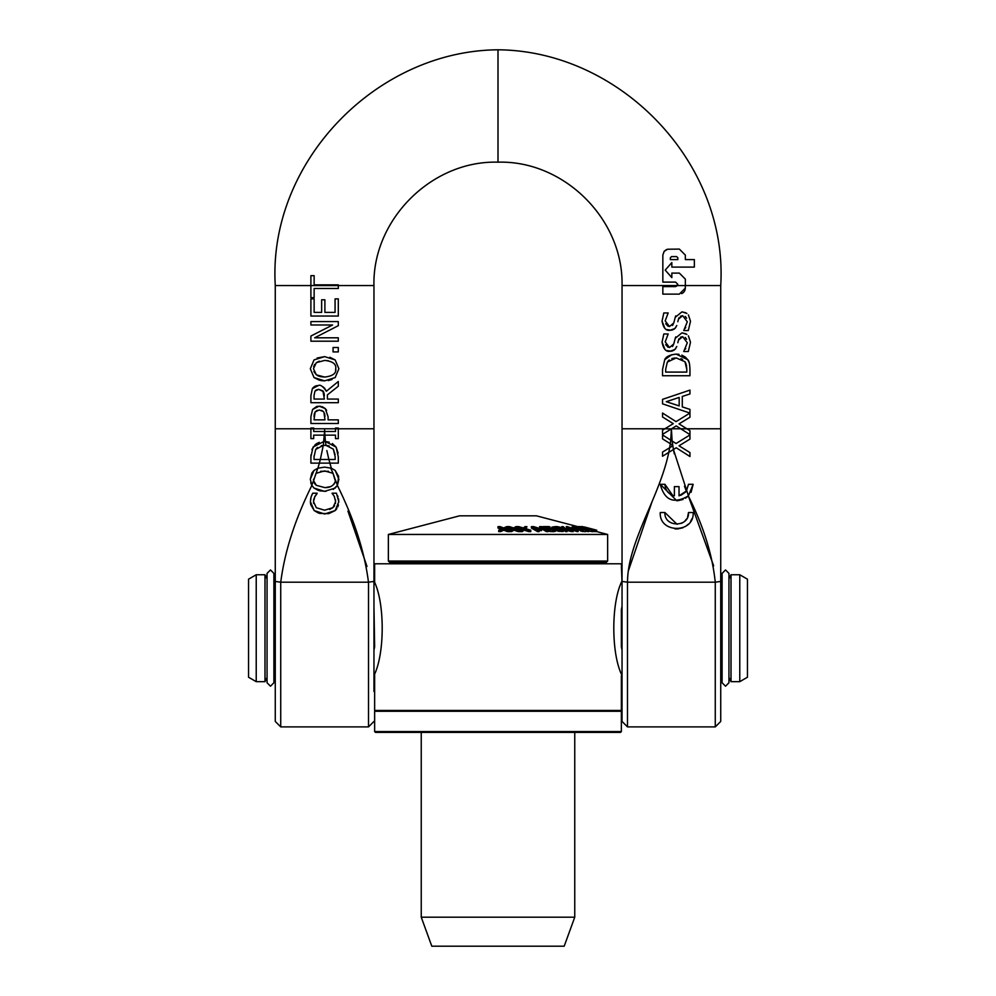 <?xml version="1.0" encoding="UTF-8"?>
<svg xmlns="http://www.w3.org/2000/svg" width="996" height="996" viewBox="0 0 996 996"><rect width="100%" height="100%" fill="white"/><g stroke="black" fill="none" stroke-linecap="round" stroke-linejoin="round"><path stroke-width="1.49" d="M256.221 574.754L248.539 579.186L248.539 677.23L256.221 681.662L256.221 574.754L264.986 574.754L267.053 579.037M747.461 677.23L747.461 579.186L739.779 574.754L739.779 681.662L747.461 677.23M373.961 583.407L374.645 580.73L374.645 582.349C384.717 604.012 384.717 652.405 374.645 674.068L374.645 675.686L373.961 673.022M373.961 606.327L374.645 646.84L373.961 650.127M374.645 675.686L374.645 710.447L621.355 710.447L621.355 675.686M374.645 580.73L374.645 563.786L621.355 563.786L622.039 583.407M622.039 673.022L621.355 674.068C611.283 652.392 611.283 604.024 621.355 582.349L621.467 582.013M622.039 650.127L621.355 646.84L621.355 609.589L622.039 606.303M728.948 677.392L731.014 681.662L731.014 574.754L739.779 574.754M256.221 681.662L264.986 681.662L264.986 574.754M720.731 577.406L722.1 579.037M728.948 579.037L731.014 574.754M273.9 579.037L275.269 577.406M662.539 434.368L662.539 430.185L664.83 428.79L671.391 428.89L676.222 425.902L689.954 434.63L689.954 430.695L679.023 423.898L689.954 417.237L689.954 409.393L682.285 406.903L682.285 396.445L689.954 393.955L689.954 390.108L662.539 399.359L662.539 403.841L689.929 413.079L676.047 421.632L662.539 413.054L662.539 416.988L673.271 423.661L662.539 430.185L662.539 434.368L671.391 428.89L672.126 441.029L662.539 434.941L662.539 438.875L670.296 443.693L670.744 440.145L672.126 441.029L673.433 449.507L676.222 447.777L689.954 456.517L689.954 452.582L679.023 445.785L689.954 439.112L689.954 434.941L676.047 443.519L672.126 441.029L676.047 443.519M679.172 397.441L679.172 405.907L666.274 401.687L679.172 397.441M671.541 428.79L680.778 428.79L676.222 425.902M689.954 430.695L689.954 434.63M662.539 413.054L676.047 421.632M679.098 317.649L678.513 319.069L682.708 315.695L687.29 321.808L683.729 330.535L688.311 330.535L690.44 321.534L688.311 330.535M690.44 321.073L688.385 314.885M685.31 328.219L685.758 327.447M686.879 313.429L682.135 311.897L685.846 312.794M686.642 318.234L685.211 316.454M681.911 311.897L675.226 317.338L675.786 315.857M682.708 315.695L680.417 316.242M675.226 317.338L673.782 322.953L675.226 317.338M677.828 321.745L678.513 319.069M673.782 322.953L669.511 326.539L665.203 320.874L668.179 312.956L663.822 312.956L662.054 321.11C663.324 327.871 665.938 330.946 669.897 330.336L674.84 328.555L676.794 325.505M672.425 325.468L673.221 324.397M675.848 327.385L674.84 328.555M665.689 323.7L668.129 326.302M674.23 329.054L672.151 330.05M671.217 330.249L666.461 329.502M664.867 328.331L662.054 321.11L663.822 312.956M693.154 512.529L688.497 512.529C689.431 527.681 663.983 527.668 664.917 512.529L660.261 512.529C658.954 533.657 694.461 533.669 693.154 512.529M691.896 518.841L690.589 521.356M688.298 524.207L685.46 526.448M683.007 527.731L677.566 528.963M676.72 528.976L674.964 528.888M664.917 512.529L677.093 524.319M681.227 523.423L682.982 522.514M685.011 520.896L686.655 518.854M687.601 517.049L688.497 512.529M694.349 259.595L685.348 259.595L694.349 259.595L694.349 267.102L671.839 267.102L694.349 267.102L694.349 259.595M685.348 259.595L685.348 255.088L685.348 259.595M685.348 255.088L679.347 249.087L685.348 255.088M679.347 249.087L667.519 249.237L664.095 251.415L662.838 255.088L664.208 251.278L666.585 249.523M662.838 255.088L662.838 282.105L675.599 282.105L662.838 282.105M675.599 282.105L677.84 284.358L675.599 286.611L677.504 285.553L622.039 285.553C623.546 219.456 564.122 160.244 498 162.174L498 49.8C620.247 50.709 728.213 162.784 720.731 285.553L685.348 285.553L685.348 279.104L685.348 285.566L677.492 285.566M675.599 286.611L662.838 286.611L662.838 294.119L679.347 294.119L685.348 288.105L684.949 290.272M684.588 291.044L683.605 292.338M683.082 292.799L681.675 293.646M685.348 288.105L685.348 285.566M685.348 279.104L679.347 273.103L685.348 279.104M679.347 273.103L671.839 273.103L671.839 277.61L665.203 270.103L671.839 262.595L671.839 267.102M676.645 256.595L671.541 256.595L670.345 257.79L671.541 256.595L676.645 256.595L677.84 257.79L677.84 259.595L670.345 259.595L670.345 257.79L670.345 259.595M662.539 456.243L662.539 452.072L669.686 447.727L662.539 452.072L662.539 456.243L668.764 452.396L669.661 447.727L672.786 445.835L669.661 447.727L670.308 443.693L672.786 445.822M668.764 452.396L673.433 449.507L688.423 495.846L693.154 484.293L688.497 484.293L686.431 490.978L679.035 495.859L679.035 486.633L674.379 486.633L674.379 495.859C668.453 494.19 665.291 490.343 664.917 484.293L660.261 484.293C664.506 500.465 673.894 504.325 688.423 495.846L688.497 495.759M670.296 443.693L662.539 438.875L662.539 434.941M676.222 447.777L673.421 449.52L674.28 453.79M689.954 434.941L689.954 439.112L679.023 445.785L689.954 452.582L689.954 456.517M674.915 357.975L671.839 358.572M669.225 359.942L667.967 361.187M665.689 369.205L667.332 362.071L676.222 357.925L684.974 361.747L686.792 369.317L686.381 364.934M686.792 369.317L686.792 372.093L665.689 372.093L665.689 369.317M685.385 357.141L687.75 359.718L676.272 354.128C669.76 354.813 665.913 356.668 664.718 359.68L662.539 369.491L662.539 375.741L689.954 375.741L689.954 369.429C689.73 363.727 688.995 360.49 687.75 359.718L689.17 362.693M676.272 354.128L679.023 354.339M681.849 355.111L685.335 357.103M662.539 369.491L664.718 359.68L671.839 354.651M682.596 359.432L680.953 358.635M686.007 363.689L684.974 361.747M680.816 495.348L685.634 492.012M684.451 486.235L686.356 491.065L688.497 484.293L693.154 484.293L691.062 492.323M676.794 500.751L660.261 484.293L664.917 484.293L672.636 495.361M713.659 565.865L688.336 495.933L685.472 498.212M683.007 499.494L677.541 500.727M679.098 338.64L678.513 340.059L682.708 336.685L687.29 342.798L683.729 351.526L688.311 351.526L690.44 342.524L688.311 351.526M690.44 342.064L688.385 335.876M685.31 349.21L685.758 348.438M686.879 334.419L682.135 332.888L685.846 333.797M686.642 339.225L685.211 337.445M681.911 332.888L675.226 338.329L675.786 336.847M682.708 336.685L680.417 337.233M675.226 338.329L673.782 343.944L675.226 338.329M677.828 342.736L678.513 340.059M673.782 343.944L669.511 347.529L665.203 341.865L668.179 333.959L663.822 333.959L662.054 342.101C663.324 348.861 665.938 351.937 669.897 351.327L674.84 349.546L676.794 346.508M672.425 346.471L673.221 345.4M675.848 348.376L674.84 349.546M665.689 344.691L668.129 347.293M674.23 350.057L672.151 351.04M671.217 351.239L666.461 350.492M664.867 349.322L662.054 342.101L663.822 333.959M688.336 495.933C703.475 526.137 712.451 554.884 715.253 582.187L720.731 581.44L720.731 285.553M664.83 428.79L622.039 428.79L622.039 581.44L627.53 582.187C627.53 542.098 659.377 497.589 668.789 452.383M325.418 441.527L325.941 445.349L333.336 449.134L335.154 456.703L335.154 459.48L328.904 459.48L329.888 463.128L338.304 463.128L338.304 456.815L336.113 447.104L325.418 441.527A17.953 17.94 0 0 0 324.621 441.514A21.053 21.041 -0 0 0 323.812 441.527L313.068 447.067L310.901 456.878L310.901 463.128L319.343 463.128L320.326 459.48L314.051 459.48L314.051 456.703L315.695 449.457L323.277 445.349L324.572 431.492L313.69 431.492L313.69 428.006L310.901 428.006L310.901 438.626L313.69 438.626L313.69 435.128L335.515 435.128L335.515 438.626L338.304 438.626L338.304 428.006L335.515 428.006L335.515 431.492L324.646 431.492L325.406 441.527L329.253 442.174M324.646 431.492L324.572 431.492A94.334 90.375 90 0 0 324.609 428.79A94.334 90.375 -90 0 0 324.646 431.492L335.515 431.492M338.304 438.626L335.515 438.626M313.69 438.626L310.901 438.626M313.69 431.492L324.572 431.492M314.674 337.806L338.304 325.68L338.304 321.596L310.901 321.596L310.901 324.995L332.602 324.995L310.901 336.038L310.901 341.205L338.304 341.205L338.304 337.806L314.674 337.806M317.201 410.29L315.097 411.946L319.268 409.966L323.339 411.522L321.608 410.352M323.924 412.207L324.982 419.851L314.051 419.851L315.097 411.946L314.3 413.863M314.176 414.61L314.051 416.751M322.119 406.642L325.244 408.559L319.156 406.169L312.607 409.431L310.901 416.602L310.901 423.499L338.304 423.499L338.304 419.851L328.095 419.851L328.095 416.764L325.244 408.559L326.626 410.352M316.79 406.443L320.625 406.281M310.901 416.602L312.607 409.431L316.678 406.48M324.957 416.39L324.609 413.689M318.471 513.065L314.188 510.575L324.621 513.998L335.204 510.55L338.802 501.735L336.449 493.207L332.091 493.207L334.283 496.382L335.64 501.685L332.913 507.661L324.621 510.201L316.342 507.748L313.516 501.685L314.823 496.581L317.114 493.207L312.719 493.207L311.113 496.842L310.403 501.66L314.188 510.575L310.715 504.636M316.342 507.748L324.621 510.201M313.528 502.158L313.703 503.403M329.552 509.491L332.913 507.661M317.114 493.493L314.462 497.315M313.902 498.809L313.578 500.415M333.785 506.802L334.594 505.682M335.44 503.503L335.49 499.805M334.494 496.767L333.137 494.676M333.112 494.639L332.091 493.468M311.736 495.236L312.719 493.207M310.553 499.444L311.113 496.842M337.607 495.722L337.993 496.842M310.515 503.49L310.403 501.66M338.553 498.822L338.789 502.196M328.381 513.687L319.492 513.388M338.441 504.935L337.793 506.902M336.86 508.632L335.627 510.139M335.204 510.55L328.842 513.6M310.901 395.636L312.346 388.664L310.901 395.636L310.901 402.695L338.304 402.695L338.304 399.06L327.398 399.06L327.398 394.877L338.304 386.211L338.304 381.48L326.377 391.241C322.978 386.324 320.301 384.431 318.334 385.552L312.346 388.664L313.528 387.245M314.985 391.079L314.051 395.437L314.985 391.079L318.633 389.349L315.869 390.146M323.501 391.602L318.633 389.349L322.941 390.905L324.36 399.06L314.051 399.06L314.051 395.437M322.829 386.709L324.547 388.154M324.559 388.179L326.377 391.241M314.338 386.622L315.969 385.863M316.342 385.763L318.334 385.552M324.36 395.86L324.061 392.947M338.304 284.856L338.304 285.553L338.304 284.856L314.138 284.856L314.138 275.655L310.901 275.655L310.901 297.692L314.138 297.692L314.138 288.491L338.304 288.491L338.304 285.566L275.269 285.553L275.269 581.44L280.748 582.187C284.644 551.66 295.015 519.402 311.86 485.425L310.74 482.724M319.33 361.15L316.317 362.669L324.596 360.428C332.726 361.274 336.436 364.038 335.727 368.732C336.499 373.338 332.789 376.115 324.596 377.061L316.317 374.82L313.479 368.732L316.317 362.669M314.761 364.287L314.313 365.022M314.25 365.159L313.69 366.765M313.889 371.52L316.317 374.82M329.85 357.253L335.154 359.917L324.596 356.63L314.026 359.917L310.316 368.757L314.026 359.917M338.889 368.757L335.154 359.917L338.889 368.757L335.154 377.596L338.889 368.757M317.139 358.012L324.596 356.63M319.629 380.323L314.026 377.571L324.596 380.858L335.154 377.596M332.017 379.526L328.207 380.596M324.596 380.858L320.911 380.584M310.316 368.757L314.026 377.571L310.316 368.757M328.431 360.764L324.596 360.428M335.602 370.288L335.727 368.732M317.375 375.517L319.206 376.301M320.314 376.613L324.596 377.061M313.566 480.657L317.824 468.232L314.026 470.411L310.316 479.25L311.798 485.338L313.566 480.657L316.317 485.313L324.596 487.554C330.323 487.878 333.996 485.562 335.627 480.582L337.42 485.313L338.889 479.25L335.154 470.411L331.407 468.232L324.596 467.124L317.824 468.232M316.18 473.262L324.596 470.921L333.062 473.337L335.615 480.744L332.975 473.262L335.478 481.379M330.597 467.958L333.062 473.337M311.798 485.338L314.026 488.077L324.596 491.364L335.154 488.09L337.42 485.313M325.63 487.542L330.423 486.646M333.71 484.542L335.316 481.89M313.479 479.225L313.591 480.807L315.919 473.498M313.964 482.213L314.923 483.944M315.122 484.18L316.317 485.313M328.493 471.282L320.662 471.295M319.38 463.128L317.873 468.207L324.596 467.124M310.316 479.25L311.91 473M312.022 472.801L314.026 470.411M318.571 490.518L314.026 488.077L311.86 485.425M325.941 491.327L319.741 490.841M335.154 470.411L338.59 476.349M338.652 476.623L337.37 485.413L333.224 489.434M333.062 351.912L338.304 351.912L338.304 347.517L333.062 347.517L333.062 351.912M319.343 463.128L329.888 463.128L331.344 468.207L329.85 463.128M335.154 459.48L320.326 459.48L323.289 445.349L325.941 445.349L321.335 445.635M317.475 447.416L315.695 449.457M329.203 445.984L326.464 445.399M335.067 454.512L333.336 449.134M314.064 455.931L314.051 456.703M314.051 459.48L320.326 459.48M310.901 463.128L310.939 454.96M311.91 449.433L315.483 444.403M323.825 441.527A21.065 21.053 180 0 1 324.621 441.514A17.965 17.953 180 0 1 325.406 441.527M316.317 443.793L319.243 442.336M332.34 443.544L336.113 447.104L338.142 453.118M338.304 456.815L338.304 463.128M310.901 298.887L310.901 316.043L338.304 316.043L338.304 298.887L335.067 298.887L335.067 312.395L324.895 312.395L324.895 299.796L321.646 299.796L321.646 312.395L314.138 312.395L314.138 298.887L310.901 298.887M326.837 450.541L328.867 459.48M337.781 486.496L337.37 485.413C354.215 519.389 364.573 551.647 368.47 582.187L373.961 581.44L373.961 428.79L275.269 428.79L275.269 721.44L280.723 726.893L280.723 582.1M373.961 428.79L373.961 285.553L338.304 285.553M622.039 511.571L622.039 721.44L627.492 726.893L627.492 582.1M715.277 582.1L715.277 726.893L720.731 721.44L720.731 517.21M652.106 501.536L628.277 571.119M670.756 440.157L671.391 428.89M373.961 691.535L373.961 517.185M367.001 566.45L347.953 511.122M270.476 686.207L273.9 682.758L273.9 573.385L270.476 569.961L267.053 573.385L267.053 682.758L270.476 686.207M725.524 686.207L728.948 682.758L728.948 573.385L725.524 569.961L722.1 573.385L722.1 682.758L725.524 686.207M375.467 710.447L374.645 711.269L621.355 711.269L620.533 710.447M374.645 731.562L375.467 732.384L620.533 732.384L621.355 731.562L374.645 731.562L374.645 711.269M388.353 561.047L389.722 562.416L606.278 562.416L607.647 561.047L388.353 561.047L388.353 534.454L607.647 534.454L607.647 561.047M556.428 527.88L555.345 526.585L551.921 527.108L554.473 528.627L558.893 529.934L563.524 529.872L563.512 531.341L558.893 531.354L554.473 530.046M556.49 527.892L556.49 527.046M558.893 531.354L558.893 529.934M558.644 529.523L558.644 528.415L560.897 529.038L561.047 529.86L555.619 528.49L558.644 528.415M563.512 531.341L563.512 529.922L562.279 529.038L554.772 528.141L553.515 527.27L556.428 527.046M560.897 529.86L560.897 529.038L561.047 529.86M541.102 527.108L546.468 530.196A378.866 337.47 -90 0 1 548.086 530.221L541.861 526.647A326.476 290.795 90 0 0 539.608 526.61L540.131 528.59L533.607 526.61A326.489 290.807 90 0 0 531.391 526.647L537.628 530.221A378.903 337.495 -90 0 1 539.135 530.196L533.769 527.108L540.579 529.187L541.563 529.187L541.102 527.108M539.135 530.196L539.135 531.615A378.903 337.495 90 0 0 537.628 531.64L531.391 528.054L531.391 526.647M539.72 528.465L539.608 526.61M546.468 530.196L546.468 531.615A378.866 337.47 90 0 1 548.086 531.64L548.086 530.221M546.468 531.615L541.102 528.527M540.579 529.187L540.579 530.607L541.563 530.607L541.563 529.187M540.579 530.607L539.01 530.121M537.628 531.64L537.628 530.221M563.437 527.992L557.299 526.61A326.215 225.171 90 0 0 555.855 526.635L563.736 528.378L565.691 530.208A378.542 261.288 -90 0 1 567.048 530.196L565.429 528.739L571.692 530.183A378.517 261.263 -90 0 1 573.136 530.208L565.143 528.353L563.213 526.635A326.339 225.245 90 0 0 561.856 526.61L563.437 527.992M567.048 530.196L567.048 531.603A378.542 261.288 90 0 0 565.691 531.627L563.475 529.735M563.736 529.797L563.736 528.378M565.691 531.627L565.691 530.208M573.136 530.208L573.136 531.627A378.517 261.263 90 0 0 571.692 531.603L567.048 530.532M571.692 531.603L571.692 530.183M561.856 527.631L561.856 526.61M503.739 528.739L507.4 530.183A378.517 377.795 -90 0 1 509.491 530.208L504.773 528.353L508.122 526.859L512.766 528.378L509.641 530.208A378.542 372.915 -90 0 1 511.571 530.196L513.986 528.739L518.206 530.183A378.517 372.89 -90 0 1 520.261 530.208L514.845 528.353L517.497 526.859L522.688 528.378L520.41 530.208A378.542 363.453 -90 0 1 522.302 530.196L524.033 528.739L528.764 530.183A378.517 363.416 -90 0 1 530.768 530.208L524.705 528.353L526.934 526.635A326.339 313.317 90 0 0 525.054 526.61L523.348 527.992L518.717 526.61A326.053 313.043 90 0 0 517.235 526.623A326.128 321.272 90 0 0 515.978 526.61L513.612 527.992L509.479 526.61A326.053 321.21 90 0 0 507.96 526.623A326.128 325.493 90 0 0 506.678 526.61L503.677 527.992L500.092 526.61A326.215 325.592 90 0 0 498 526.635L502.656 528.378L498.722 530.208A378.542 377.82 -90 0 1 500.677 530.196L503.739 528.739L503.739 530.158L500.677 531.603L500.677 530.196M530.768 530.208L530.768 531.627A378.517 363.416 90 0 0 528.764 531.603L528.764 530.183M528.764 531.603L524.033 530.158L524.033 528.739M524.033 530.158L522.302 531.603L522.302 530.196M522.302 531.603A378.542 363.453 90 0 0 520.41 531.627L520.41 530.208M521.394 529.411L517.497 528.278L517.497 526.859M517.497 528.278L516.414 528.888M518.206 530.183L518.206 531.603A378.517 372.89 90 0 1 520.261 531.627L520.261 530.208M518.206 531.603L513.986 530.158L513.986 528.739M513.986 530.158L511.571 531.603L511.571 530.196M511.571 531.603A378.542 372.915 90 0 0 509.641 531.627L509.641 530.208M511.209 529.287L508.122 528.278L508.122 526.859M508.122 528.278L506.454 529.013M507.4 530.183L507.4 531.603A378.517 377.795 90 0 1 509.491 531.627L509.491 530.208M507.4 531.603L503.739 530.158M526.025 528.752L526.934 526.635M500.677 531.603A378.542 377.82 90 0 0 498.722 531.627L498.722 530.208M500.976 529.162L498 528.054L498 526.635M588.076 530.196A377.758 142.453 -90 0 1 588.76 530.183L582.648 528.453A352.323 132.866 -90 0 1 584.951 528.478L583.444 528.054A346.135 130.526 90 0 0 581.141 528.029L577.568 527.021A331.394 124.973 -90 0 1 579.971 527.046L578.464 526.623A325.144 122.608 90 0 0 575.377 526.61L588.076 530.196L588.076 531.603L586.022 531.03M588.76 530.183L588.76 531.59A377.758 142.453 90 0 0 588.076 531.603M584.951 529.1L584.951 528.478M579.971 527.693L579.971 527.046M553.328 530.245L555.357 529.909L554.511 529.063L545.335 527.021A331.282 273.9 -90 0 1 550.091 527.033L549.182 526.61A325.094 268.796 90 0 0 542.969 526.61L546.941 528.453L552.954 529.038L553.639 529.623L552.469 529.835L548.833 529.561L553.328 530.245L553.328 531.665L549.929 531.49L549.929 530.071M553.328 531.665L555.357 531.329L554.511 529.063M552.954 529.822L552.954 529.038L553.639 529.623M542.969 527.27L542.969 526.61M546.941 529.561L546.941 528.453M550.091 528.005L550.091 527.033M549.929 531.49L548.833 530.98L548.833 529.561M551.199 529.785L551.199 528.515M548.995 529.772L546.941 529.872M594.961 530.171L592.383 529.486A367.325 72.621 90 0 0 591.948 529.486L594.525 530.171A377.347 74.6 -90 0 1 594.961 530.171L594.961 531.59A377.347 74.6 90 0 0 594.525 531.59L593.093 531.217M594.525 531.59L594.525 530.171M578.153 530.183L574.418 528.951A360.303 219.307 -90 0 1 575.414 528.976L574.244 528.59A354.663 215.871 90 0 0 573.248 528.565L567.272 526.61A325.281 197.992 90 0 0 566.251 526.598L569.662 528.976A359.618 218.896 -90 0 1 573.335 528.951L577.082 530.171A377.633 229.852 -90 0 1 578.153 530.183L578.153 531.603A377.633 229.852 90 0 0 577.082 531.59L577.082 530.171M572.165 528.565A353.804 215.348 90 0 0 569.363 528.577L567.919 527.158L572.165 528.565M567.048 528.801L566.251 526.598M577.082 531.59L573.335 530.358L573.335 528.951M582.075 527.942L582.075 526.523L595.583 530.196A377.509 42.641 -90 0 1 596.542 530.196L594.961 529.785A371.433 41.957 90 0 0 594.201 529.772L582.112 526.51L582.536 527.531M584.478 527.482L587.005 528.166A348.04 68.811 -90 0 1 587.441 528.166L584.876 527.482A338.018 66.832 90 0 0 584.44 527.482L584.44 527.942M584.565 527.009L596.641 530.196L596.641 531.615A377.509 3.424 90 0 0 596.641 531.615L596.542 531.59A377.509 42.641 90 0 0 595.583 531.615L594.961 531.453M595.583 531.615L595.583 530.196M596.542 531.615L596.542 530.196M572.862 526.523L574.157 527.581L583.258 529.237L580.22 529.386L582.237 529.984L585.872 529.934L574.879 527.507L577.481 527.357L575.564 526.784L572.19 526.685L572.314 528.266M585.872 531.341L585.872 529.934M577.419 528.042L577.419 527.357M577.481 528.054L577.481 527.357M585.287 531.652L582.237 531.403L582.237 529.984M582.237 531.403L580.22 530.806L580.22 529.386M580.606 530.096L578.9 529.934L578.9 528.515M578.9 529.934L576.759 529.635L576.759 528.216M576.759 529.635L575.987 529.474M581.104 526.722L582.025 526.635A325.281 32.071 90 0 1 582.075 526.623M592.533 531.329L592.533 529.909L580.631 527.021A331.282 93.089 -90 0 1 582.249 527.033L580.705 526.61A325.094 91.346 90 0 0 578.589 526.61L592.533 529.909M578.589 526.66L578.502 526.61A325.144 117.64 90 0 0 577.568 526.585M585.374 529.225L585.374 528.453M592.869 531.665L591.114 531.49L591.114 530.071M591.114 531.49L589.246 530.98L589.246 529.561M587.055 529.698L587.055 528.515M589.433 528.278L595.073 529.772A371.433 3.362 90 0 1 595.098 529.76L596.691 530.171A377.509 3.424 -90 0 1 596.691 530.171A377.509 3.424 -90 0 1 596.716 530.196L596.716 531.603M579.46 526.784L580.444 526.61M577.593 526.598L536.383 515.816L459.617 515.816L388.353 534.454M421.246 917.204L431.803 946.2L564.197 946.2L574.754 917.204L421.246 917.204L421.246 732.384M574.754 917.204L574.754 732.384M680.778 428.79L720.731 428.79M627.53 582.187L715.253 582.187M368.47 582.187L280.748 582.187M368.508 582.1L368.508 726.893L373.961 721.44M562.005 531.665L562.005 530.245M557.001 529.038L557.001 528.278M554.872 528.092L554.872 526.946M548.995 529.561L548.995 528.353M580.606 529.449L580.606 528.677M574.157 528.59L574.157 527.581M589.171 530.457L589.171 529.038M585.81 529.349L585.81 528.353M373.961 570.895L374.645 567.907M373.961 685.534L374.645 688.522M622.039 517.185L622.039 570.895L621.355 567.907M622.039 685.534L621.355 688.522M731.014 681.662L739.779 681.662M720.731 679.011L722.1 677.392M264.986 681.662L267.053 677.392M273.9 677.392L275.269 679.011M622.039 428.79L622.039 285.553M715.277 726.893L627.492 726.893M720.731 551.46L720.731 511.533M498 162.174L498 162.174C431.878 160.244 372.454 219.456 373.936 285.553M368.508 726.893L280.723 726.893M373.961 551.361L373.961 511.571M498 49.8C375.753 50.709 267.787 162.784 275.269 285.553M621.355 731.562L621.355 711.269M409.667 563.786L406.99 562.416M586.333 563.786L589.01 562.416M555.407 529.785L555.407 531.204M586.022 530.096L586.022 531.515M593.093 530.196L593.093 531.615M596.691 531.59L607.647 534.454"/></g></svg>
